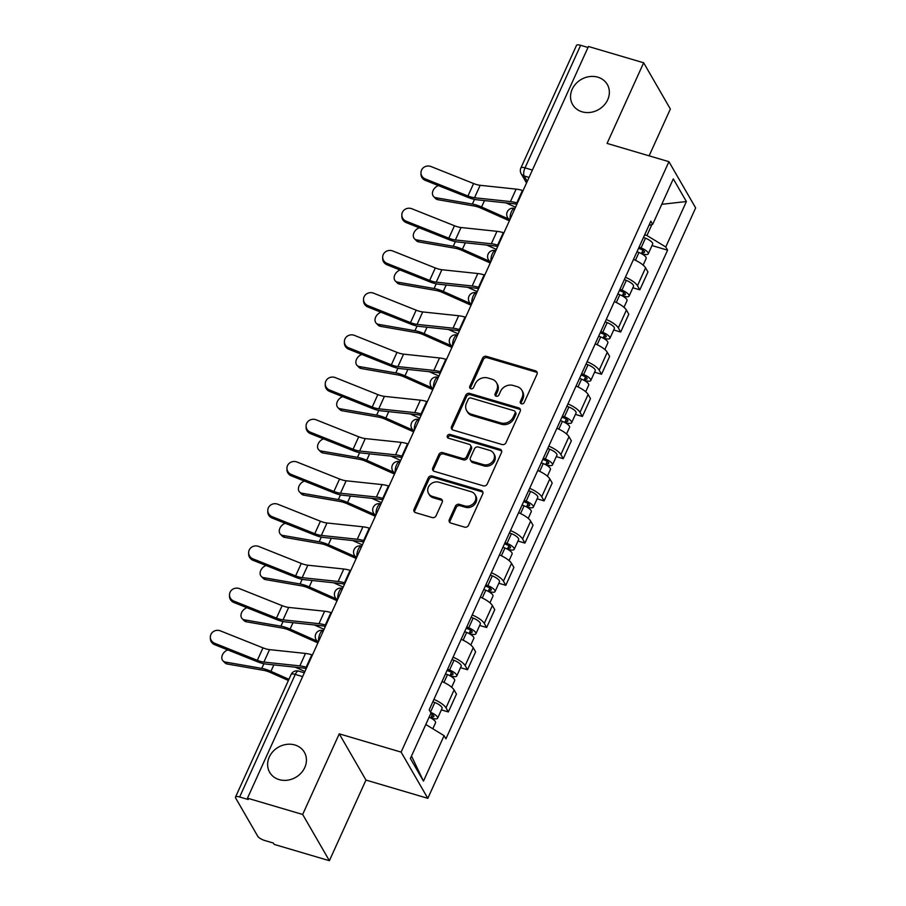 <?xml version="1.0" encoding="UTF-8"?>
<svg xmlns="http://www.w3.org/2000/svg" width="906" height="906" viewBox="0 0 906 906"><rect width="100%" height="100%" fill="white"/><g stroke="black" fill="none" stroke-linecap="round" stroke-linejoin="round"><path stroke-width="1.36" d="M521.46 403.804A2.152 1.869 -30 0 0 524.2 402.502L537.009 374.28A3.069 2.673 -30 0 0 535.491 370.826L486.477 356.352A3.069 2.673 -30 0 0 482.547 358.21L469.75 386.42A2.152 1.869 -30 0 0 473.555 387.553L475.22 383.895A9.841 8.539 -30 0 1 487.779 377.972L491.867 379.172A9.841 8.539 -30 0 1 496.533 382.751A9.841 8.539 -30 0 1 496.726 390.248L495.072 393.906A2.152 1.869 -30 0 0 498.878 395.027L500.542 391.369A9.841 8.539 -30 0 1 513.102 385.446L517.19 386.658A9.841 8.539 -30 0 1 521.856 390.226A9.841 8.539 -30 0 1 522.049 397.723L520.395 401.381A2.152 1.869 -30 0 0 521.46 403.804M294.88 744.981A20.045 17.395 -30 0 0 272.966 751.516A20.045 17.395 -30 0 0 269.671 772.331A20.045 17.395 -30 0 0 279.173 779.613A20.045 17.395 -30 0 0 301.075 773.078A20.045 17.395 -30 0 0 304.382 752.274A20.045 17.395 -30 0 0 294.88 744.981M597.813 77.18A20.045 17.395 -30 0 0 575.899 83.703A20.045 17.395 -30 0 0 572.603 104.518A20.045 17.395 -30 0 0 582.094 111.812A20.045 17.395 -30 0 0 604.008 105.277A20.045 17.395 -30 0 0 607.303 84.462A20.045 17.395 -30 0 0 597.813 77.18M449.319 519.602A3.069 2.673 -30 0 0 450.837 523.068L464.585 527.122A3.069 2.673 -30 0 0 468.515 525.276L482.728 493.94A3.069 2.673 -30 0 0 481.211 490.474L432.196 476.001A3.069 2.673 -30 0 0 428.266 477.858L414.053 509.195A3.069 2.673 -30 0 0 415.571 512.66L432.185 517.564A3.069 2.673 -30 0 0 436.114 515.707L442.196 502.298A3.069 2.673 -30 0 0 440.678 498.832L432.434 496.409A8.222 7.135 -30 0 1 428.538 493.419A8.222 7.135 -30 0 1 429.897 484.88A8.222 7.135 -30 0 1 438.889 482.196L471.154 491.72A8.222 7.135 -30 0 1 475.05 494.71A8.222 7.135 -30 0 1 473.691 503.249A8.222 7.135 -30 0 1 464.71 505.933L459.331 504.348A3.069 2.673 -30 0 0 455.401 506.194L449.319 519.602L450.089 520.95A3.069 2.673 -30 0 0 449.886 522.558M401.109 752.105L339.252 733.837L302.672 814.471L247.474 798.175L588.447 46.489L643.656 62.786L607.077 143.42L668.934 161.687L401.109 752.105L427.825 798.333L695.649 207.904L668.934 161.687M502.049 444.529A3.069 2.673 -30 0 0 505.978 442.672L520.203 411.335A3.069 2.673 -30 0 0 518.685 407.87L469.67 393.408A3.069 2.673 -30 0 0 465.741 395.254L451.528 426.601A3.069 2.673 -30 0 0 453.045 430.056L502.049 444.529M501.46 452.638L487.247 483.974A3.069 2.673 -30 0 1 483.317 485.831L434.302 471.358A3.069 2.673 -30 0 1 432.785 467.892L438.878 454.484A3.069 2.673 -30 0 1 442.796 452.638L462.683 458.504A3.069 2.673 -30 0 0 466.601 456.647L470.644 447.757A3.069 2.673 -30 0 0 469.127 444.291L448.425 438.187A2.152 1.869 -30 0 1 450.112 434.461L499.942 449.172A3.069 2.673 -30 0 1 501.46 452.638M302.672 814.471L329.388 860.7L274.178 844.403L273.408 843.056L264.801 840.519A6.263 1.982 -155.6 0 1 257.7 836.181L235.662 798.05A6.263 1.982 -155.6 0 1 235.503 797.099L291.109 674.517A6.263 1.982 24.4 0 1 295.254 674.415L239.648 796.986A6.263 1.982 -155.6 0 0 235.503 797.099M649.126 155.832L670.361 109.014L643.656 62.786M329.388 860.7L365.967 780.066L427.825 798.333M247.474 798.175L248.244 799.522L239.648 796.986M532.4 170.056L525.027 167.87A6.263 1.982 24.4 0 0 520.882 167.984L576.488 45.413A6.263 1.982 24.4 0 1 580.633 45.3L525.027 167.87A6.263 2.401 106.4 0 0 524.132 175.979L527.258 181.393M588.005 47.474L580.633 45.3M625.4 277.281A14.405 4.553 24.4 0 1 637.473 285.718L645.57 267.859A14.405 4.553 -155.6 0 0 633.498 259.422M645.57 267.859L647.949 271.97L639.84 289.829L632.864 287.768M637.473 285.718L639.84 289.829M613.713 329.977L620.689 332.038L628.798 314.178L626.42 310.067A14.405 4.553 -155.6 0 0 614.347 301.63M606.25 319.49A14.405 4.553 24.4 0 1 618.322 327.927L620.689 332.038M594.562 372.185L601.55 374.246L609.647 356.386L607.269 352.275A14.405 4.553 -155.6 0 0 595.208 343.85M587.099 361.709A14.405 4.553 24.4 0 1 599.172 370.135L601.55 374.246M575.423 414.404L582.399 416.466L590.497 398.606L588.13 394.495A14.405 4.553 -155.6 0 0 576.057 386.058M567.949 403.917A14.405 4.553 24.4 0 1 580.021 412.355L582.399 416.466M556.273 456.613L563.249 458.674L571.346 440.814L568.979 436.703A14.405 4.553 -155.6 0 0 556.907 428.266M548.81 446.126A14.405 4.553 24.4 0 1 560.871 454.563L563.249 458.674M537.122 498.821L544.098 500.882L552.207 483.023L549.829 478.912A14.405 4.553 -155.6 0 0 537.756 470.486M529.659 488.345A14.405 4.553 24.4 0 1 541.731 496.771L544.098 500.882M517.972 541.041L524.959 543.09L533.056 525.242L530.678 521.131A14.405 4.553 -155.6 0 0 518.606 512.694M510.508 530.554A14.405 4.553 24.4 0 1 522.581 538.991L524.959 543.09M498.832 583.249L505.808 585.31L513.906 567.45L511.528 563.339A14.405 4.553 -155.6 0 0 499.466 554.902M491.358 572.762A14.405 4.553 24.4 0 1 503.43 581.199L505.808 585.31M479.682 625.457L486.658 627.518L494.755 609.659L492.388 605.548A14.405 4.553 -155.6 0 0 480.316 597.111M472.219 614.97A14.405 4.553 24.4 0 1 484.28 623.407L486.658 627.518M460.531 667.665L467.507 669.727L475.616 651.867L473.238 647.756A14.405 4.553 -155.6 0 0 461.165 639.33M453.068 657.19A14.405 4.553 24.4 0 1 465.14 665.616L467.507 669.727M441.381 709.885L448.368 711.946L456.465 694.087L454.087 689.976A14.405 4.553 -155.6 0 0 442.015 681.538M433.917 699.398A14.405 4.553 24.4 0 1 445.99 707.835L448.368 711.946M644.653 234.835L646.929 235.503L651.901 224.552M648.968 225.334L652.682 224.348L673.294 178.89L686.386 201.528L665.763 246.987L646.929 235.503M425.797 724.506L444.087 735.661L445.911 738.832L667.586 250.158L665.763 246.987M444.087 735.661L423.464 781.119L410.384 758.481L431.007 713.022L429.172 709.862L650.848 221.177L652.682 224.348M339.252 733.837L365.967 780.066M652.014 245.56L667.586 250.158M686.386 201.528L661.765 204.303M411.494 756.034L423.464 781.119M520.995 403.589A2.152 1.869 -30 0 1 521.165 402.728L522.83 399.07A9.841 8.539 -30 0 0 522.626 391.573L521.856 390.226M496.533 382.751L497.303 384.099A9.841 8.539 -30 0 1 497.507 391.596L495.842 395.254A2.152 1.869 -30 0 0 495.673 396.115M537.213 372.683A3.069 2.673 -30 0 0 536.261 372.173L487.258 357.7A3.069 2.673 -30 0 0 483.328 359.557L470.52 387.768A2.152 1.869 -30 0 0 470.35 388.64M520.406 409.727A3.069 2.673 -30 0 0 519.455 409.218L470.44 394.756A3.069 2.673 -30 0 0 466.522 396.601L452.298 427.949A3.069 2.673 -30 0 0 452.094 429.546M515.061 413.125A2.152 1.869 -30 0 0 513.996 410.712L470.973 398.006A2.152 1.869 -30 0 0 468.221 399.308L466.477 403.159A9.841 8.539 -30 0 0 466.681 410.645A9.841 8.539 -30 0 0 471.335 414.223L500.746 422.909A9.841 8.539 -30 0 0 513.317 416.975L515.061 413.125L515.842 414.472A2.152 1.869 -30 0 0 515.797 412.842L515.016 411.494M466.681 410.645L467.451 411.992A9.841 8.539 -30 0 0 472.117 415.571L471.335 414.223M515.842 414.472L514.087 418.323A9.841 8.539 -30 0 1 501.528 424.257L472.117 415.571M470.576 445.412L471.358 446.76A3.069 2.673 -30 0 1 471.414 449.104L467.383 457.994A3.069 2.673 -30 0 1 463.453 459.852L443.578 453.985A3.069 2.673 -30 0 0 439.648 455.831L433.566 469.24A3.069 2.673 -30 0 0 433.351 470.848M501.675 451.029A3.069 2.673 -30 0 0 500.724 450.52L450.894 435.809A2.152 1.869 -30 0 0 447.972 437.972M483.306 464.585A8.222 7.135 -30 0 0 492.298 461.913A8.222 7.135 -30 0 0 493.645 453.374A8.222 7.135 -30 0 0 489.75 450.384L478.379 447.02A3.069 2.673 -30 0 0 474.45 448.878L470.418 457.779A3.069 2.673 -30 0 0 471.935 461.233L483.306 464.585L484.087 465.933A8.222 7.135 -30 0 0 493.068 463.26A8.222 7.135 -30 0 0 494.427 454.721L493.645 453.374M470.474 460.112L471.256 461.46A3.069 2.673 -30 0 0 472.717 462.581L471.935 461.233M484.087 465.933L472.717 462.581M475.05 494.71L475.831 496.058A8.222 7.135 -30 0 1 474.472 504.597A8.222 7.135 -30 0 1 465.48 507.281L460.101 505.695A3.069 2.673 -30 0 0 456.182 507.541L450.089 520.95M428.538 493.419L429.319 494.767A8.222 7.135 -30 0 0 433.215 497.756L432.434 496.409M442.411 500.69A3.069 2.673 -30 0 0 441.449 500.18L433.215 497.756M482.943 492.332A3.069 2.673 -30 0 0 481.992 491.822L432.977 477.349A3.069 2.673 -30 0 0 429.048 479.206L414.835 510.542A3.069 2.673 -30 0 0 414.62 512.15M437.881 199.694A7.203 5.289 135.5 0 1 435.571 198.527L433.634 196.545A7.203 5.289 -44.5 0 0 435.945 197.723L437.881 199.694L474.336 206.036A11.585 3.658 -155.6 0 1 481.12 208.21L509.387 220.792M438.436 185.594A7.203 5.289 -44.5 0 0 433.057 190.611A7.203 5.289 -44.5 0 0 433.634 196.545M636.986 251.732L638.968 252.514A7.826 2.48 24.4 0 1 646.159 258.459L643.135 265.118M638.537 248.312L641.086 249.331A3.76 1.189 24.4 0 1 644.54 252.185A3.76 1.189 24.4 0 1 642.048 252.242L641.414 253.646M639.07 247.134L641.063 247.916A7.826 2.48 24.4 0 1 648.243 253.861A7.826 2.48 24.4 0 1 643.056 253.997L642.841 254.473M643.498 237.395L645.48 238.176A7.826 2.48 24.4 0 1 652.66 244.122L648.243 253.861M642.943 250.271L642.048 252.242L643.056 253.997M508.345 218.912L481.573 206.998A15.662 4.949 -155.6 0 0 472.388 204.065L435.945 197.723M515.559 207.168L505.865 202.853M523.068 190.622L522.434 190.441A19.728 6.24 -155.6 0 0 516.114 189.116L480.169 185.3A11.585 3.658 24.4 0 1 473.6 183.533L431.007 166.534A7.203 6.761 -0.5 0 0 420.973 172.82A7.203 6.761 -0.5 0 0 425.356 178.98L425.367 180.385A7.203 6.761 179.5 0 1 420.984 174.224L420.973 172.82M517.417 203.069L516.794 202.887A19.728 6.24 -155.6 0 0 510.463 201.562L474.518 197.746A11.585 3.658 24.4 0 1 467.96 195.979L425.356 178.98M516.839 204.371A15.662 4.949 -155.6 0 0 512.785 203.59L476.839 199.773A15.662 4.949 24.4 0 1 467.972 197.383L425.367 180.385M418.742 241.913A7.203 5.289 135.5 0 1 416.42 240.736L414.484 238.765A7.203 5.289 -44.5 0 0 416.794 239.931L418.742 241.913L455.186 248.255A11.585 3.658 -155.6 0 1 461.981 250.418L490.237 263M419.285 227.814A7.203 5.289 -44.5 0 0 413.906 232.819A7.203 5.289 -44.5 0 0 414.484 238.765M617.835 293.94L619.829 294.733A7.826 2.48 24.4 0 1 627.009 300.679L623.985 307.327M619.387 290.532L621.935 291.539A3.76 1.189 24.4 0 1 625.389 294.393A3.76 1.189 24.4 0 1 622.898 294.461L622.263 295.854M619.931 289.342L621.912 290.135A7.826 2.48 24.4 0 1 629.092 296.081A7.826 2.48 24.4 0 1 623.906 296.205L623.69 296.692M624.347 279.603L626.329 280.384A7.826 2.48 24.4 0 1 633.509 286.33L629.092 296.081M623.792 292.479L622.898 294.461L623.906 296.205M489.206 261.132L462.422 249.207A15.662 4.949 -155.6 0 0 453.249 246.273L416.794 239.931M496.42 249.376L486.715 245.062M399.591 284.122A7.203 5.289 135.5 0 1 397.27 282.944L395.333 280.973A7.203 5.289 -44.5 0 0 397.655 282.151L399.591 284.122L436.035 290.464A11.585 3.658 -155.6 0 1 442.83 292.638L471.086 305.209M400.135 270.022A7.203 5.289 -44.5 0 0 394.756 275.039A7.203 5.289 -44.5 0 0 395.333 280.973M598.696 336.149L600.678 336.941A7.826 2.48 24.4 0 1 607.858 342.887L604.846 349.546M600.236 332.74L602.796 333.748A3.76 1.189 24.4 0 1 606.239 336.602A3.76 1.189 24.4 0 1 603.747 336.67L603.113 338.074M600.78 331.551L602.762 332.343A7.826 2.48 24.4 0 1 609.942 338.289A7.826 2.48 24.4 0 1 604.766 338.425L604.551 338.901M605.197 321.811L607.179 322.604A7.826 2.48 24.4 0 1 614.37 328.55L609.942 338.289M604.653 334.688L603.747 336.67L604.766 338.425M470.055 303.34L443.272 291.426A15.662 4.949 -155.6 0 0 434.099 288.493L397.655 282.151M477.269 291.596L467.564 287.27M503.917 232.842L503.294 232.649A19.728 6.24 -155.6 0 0 496.964 231.324L461.018 227.508A11.585 3.658 24.4 0 1 454.461 225.741L411.856 208.754A7.203 6.761 -0.5 0 0 401.834 215.039A7.203 6.761 -0.5 0 0 406.205 221.2L406.216 222.604A7.203 6.761 179.5 0 1 401.845 216.432L401.834 215.039M498.277 245.288L497.643 245.096A19.728 6.24 -155.6 0 0 491.324 243.771L455.367 239.965A11.585 3.658 24.4 0 1 448.81 238.187L406.205 221.2M497.688 246.579A15.662 4.949 -155.6 0 0 493.634 245.798L457.689 241.981A15.662 4.949 24.4 0 1 448.821 239.592L406.216 222.604M484.778 275.05L484.144 274.858A19.728 6.24 -155.6 0 0 477.813 273.533L441.868 269.728A11.585 3.658 24.4 0 1 435.31 267.95L392.706 250.962A7.203 6.761 -0.5 0 0 382.683 257.247A7.203 6.761 -0.5 0 0 387.066 263.408L387.077 264.812A7.203 6.761 179.5 0 1 382.694 258.652L382.683 257.247M479.127 287.496L478.493 287.315A19.728 6.24 -155.6 0 0 472.173 285.979L436.228 282.174A11.585 3.658 24.4 0 1 429.659 280.396L387.066 263.408M478.538 288.788A15.662 4.949 -155.6 0 0 474.484 288.006L438.538 284.201A15.662 4.949 24.4 0 1 429.671 281.8L387.077 264.812M380.441 326.33A7.203 5.289 135.5 0 1 378.13 325.152L376.183 323.182A7.203 5.289 -44.5 0 0 378.504 324.359L380.441 326.33L416.885 332.672A11.585 3.658 -155.6 0 1 423.68 334.846L451.947 347.417M380.984 312.23A7.203 5.289 -44.5 0 0 375.616 317.247A7.203 5.289 -44.5 0 0 376.183 323.182M579.546 378.368L581.527 379.15A7.826 2.48 24.4 0 1 588.707 385.095L585.695 391.754M581.097 374.948L583.645 375.967A3.76 1.189 24.4 0 1 587.088 378.821A3.76 1.189 24.4 0 1 584.608 378.878L583.962 380.282M581.629 373.77L583.611 374.552A7.826 2.48 24.4 0 1 590.803 380.497A7.826 2.48 24.4 0 1 585.616 380.633L585.401 381.109M586.046 364.019L588.039 364.812A7.826 2.48 24.4 0 1 595.219 370.758L590.803 380.497M585.503 376.907L584.608 378.878L585.616 380.633M450.905 345.548L424.121 333.635A15.662 4.949 -155.6 0 0 414.948 330.701L378.504 324.359M458.119 333.804L448.425 329.49M361.29 368.538A7.203 5.289 135.5 0 1 358.98 367.372L357.043 365.401A7.203 5.289 -44.5 0 0 359.354 366.568L361.29 368.538L397.734 374.891A11.585 3.658 -155.6 0 1 404.529 377.055L432.796 389.637M361.845 354.45A7.203 5.289 -44.5 0 0 356.466 359.455A7.203 5.289 -44.5 0 0 357.043 365.401M560.395 420.577L562.377 421.369A7.826 2.48 24.4 0 1 569.568 427.315L566.544 433.963M561.947 417.156L564.495 418.176A3.76 1.189 24.4 0 1 567.937 421.03A3.76 1.189 24.4 0 1 565.457 421.097L564.823 422.49M562.479 415.979L564.472 416.76A7.826 2.48 24.4 0 1 571.652 422.706A7.826 2.48 24.4 0 1 566.465 422.842L566.25 423.317M566.907 406.239L568.889 407.02A7.826 2.48 24.4 0 1 576.069 412.966L571.652 422.706M566.352 419.116L565.457 421.097L566.465 422.842M431.754 387.757L404.982 375.843A15.662 4.949 -155.6 0 0 395.797 372.91L359.354 366.568M438.968 376.013L429.274 371.698M342.14 410.758A7.203 5.289 135.5 0 1 339.829 409.58L337.893 407.609A7.203 5.289 -44.5 0 0 340.203 408.776L342.14 410.758L378.595 417.1A11.585 3.658 -155.6 0 1 385.378 419.263L413.646 431.845L411.822 428.606A6.263 5.436 150 0 0 414.178 430.667M342.695 396.658A7.203 5.289 -44.5 0 0 337.315 401.664A7.203 5.289 -44.5 0 0 337.893 407.609M541.244 462.785L543.238 463.578A7.826 2.48 24.4 0 1 550.418 469.523L547.394 476.182M542.796 459.376L545.344 460.384A3.76 1.189 24.4 0 1 548.798 463.238A3.76 1.189 24.4 0 1 546.307 463.306L545.672 464.699M543.34 458.187L545.321 458.98A7.826 2.48 24.4 0 1 552.501 464.925A7.826 2.48 24.4 0 1 547.315 465.061L547.099 465.537M547.756 448.447L549.738 449.24A7.826 2.48 24.4 0 1 556.918 455.186L552.501 464.925M547.201 461.324L546.307 463.306L547.315 465.061M412.604 429.976L385.831 418.062A15.662 4.949 -155.6 0 0 376.647 415.129L340.203 408.776M419.829 418.221L410.124 413.906M465.627 317.259L464.993 317.077A19.728 6.24 -155.6 0 0 458.674 315.741L422.717 311.936A11.585 3.658 24.4 0 1 416.16 310.169L373.555 293.17A7.203 6.761 -0.5 0 0 363.533 299.456A7.203 6.761 -0.5 0 0 367.915 305.616L367.927 307.021A7.203 6.761 179.5 0 1 363.544 300.86L363.533 299.456M459.976 329.705L459.342 329.524A19.728 6.24 -155.6 0 0 453.023 328.187L417.077 324.382A11.585 3.658 24.4 0 1 410.509 322.615L367.915 305.616M459.387 331.007A15.662 4.949 -155.6 0 0 455.344 330.214L419.387 326.409A15.662 4.949 24.4 0 1 410.531 324.02L367.927 307.021M446.477 359.478L445.843 359.286A19.728 6.24 -155.6 0 0 439.523 357.961L403.578 354.144A11.585 3.658 24.4 0 1 397.009 352.377L354.416 335.379A7.203 6.761 -0.5 0 0 344.382 341.664A7.203 6.761 -0.5 0 0 348.765 347.836L348.776 349.229A7.203 6.761 179.5 0 1 344.393 343.068L344.382 341.664M440.826 371.924L440.203 371.732A19.728 6.24 -155.6 0 0 433.872 370.407L397.927 366.59A11.585 3.658 24.4 0 1 391.369 364.824L348.765 347.836M440.248 373.215A15.662 4.949 -155.6 0 0 436.194 372.434L400.248 368.617A15.662 4.949 24.4 0 1 391.381 366.228L348.776 349.229M427.326 401.686L426.692 401.494A19.728 6.24 -155.6 0 0 420.373 400.169L384.427 396.364A11.585 3.658 24.4 0 1 377.859 394.586L335.265 377.598A7.203 6.761 -0.5 0 0 325.243 383.884A7.203 6.761 -0.5 0 0 329.614 390.044L329.625 391.449A7.203 6.761 179.5 0 1 325.254 385.288L325.243 383.884M421.686 414.133L421.052 413.94A19.728 6.24 -155.6 0 0 414.733 412.615L378.776 408.81A11.585 3.658 24.4 0 1 372.219 407.032L329.614 390.044M421.097 415.424A15.662 4.949 -155.6 0 0 417.043 414.642L381.098 410.837A15.662 4.949 24.4 0 1 372.23 408.436L329.625 391.449M323 452.966A7.203 5.289 135.5 0 1 320.679 451.788L318.742 449.818A7.203 5.289 -44.5 0 0 321.052 450.995L323 452.966L359.444 459.308A11.585 3.658 -155.6 0 1 366.239 461.482L394.495 474.053M323.544 438.866A7.203 5.289 -44.5 0 0 318.165 443.883A7.203 5.289 -44.5 0 0 318.742 449.818M522.105 505.004L524.087 505.786A7.826 2.48 24.4 0 1 531.267 511.731L528.243 518.391M523.645 501.584L526.193 502.592A3.76 1.189 24.4 0 1 529.648 505.446A3.76 1.189 24.4 0 1 527.156 505.514L526.522 506.918M524.189 500.395L526.171 501.188A7.826 2.48 24.4 0 1 533.351 507.134A7.826 2.48 24.4 0 1 528.175 507.269L527.96 507.745M528.606 490.656L530.588 491.448A7.826 2.48 24.4 0 1 537.768 497.394L533.351 507.134M528.062 503.532L527.156 505.514L528.175 507.269M393.464 472.185L366.681 460.271A15.662 4.949 -155.6 0 0 357.508 457.337L321.052 450.995M400.679 460.441L390.973 456.114M408.176 443.895L407.553 443.714A19.728 6.24 -155.6 0 0 401.222 442.377L365.277 438.572A11.585 3.658 24.4 0 1 358.719 436.794L316.115 419.806A7.203 6.761 -0.5 0 0 306.092 426.092A7.203 6.761 -0.5 0 0 310.475 432.253L310.486 433.657A7.203 6.761 179.5 0 1 306.103 427.496L306.092 426.092M402.536 456.341L401.902 456.16A19.728 6.24 -155.6 0 0 395.582 454.823L359.637 451.018A11.585 3.658 24.4 0 1 353.068 449.24L310.475 432.253M401.947 457.632A15.662 4.949 -155.6 0 0 397.893 456.851L361.947 453.045A15.662 4.949 24.4 0 1 353.08 450.644L310.486 433.657M303.85 495.174A7.203 5.289 135.5 0 1 301.539 494.008L299.592 492.026A7.203 5.289 -44.5 0 0 301.913 493.204L303.85 495.174L340.294 501.516A11.585 3.658 -155.6 0 1 347.089 503.691L375.356 516.273L373.521 513.034A6.263 5.436 150 0 0 375.888 515.095M304.393 481.075A7.203 5.289 -44.5 0 0 299.014 486.092A7.203 5.289 -44.5 0 0 299.592 492.026M502.955 547.213L504.936 547.994A7.826 2.48 24.4 0 1 512.116 553.94L509.104 560.599M504.506 543.793L507.054 544.812A3.76 1.189 24.4 0 1 510.497 547.666A3.76 1.189 24.4 0 1 508.006 547.722L507.371 549.127M505.038 542.615L507.02 543.396A7.826 2.48 24.4 0 1 514.212 549.342A7.826 2.48 24.4 0 1 509.025 549.478L508.81 549.953M509.455 532.875L511.437 533.657A7.826 2.48 24.4 0 1 518.628 539.602L514.212 549.342M508.912 545.752L508.006 547.722L509.025 549.478M374.314 514.393L347.53 502.479A15.662 4.949 -155.6 0 0 338.357 499.546L301.913 493.204M381.528 502.649L371.822 498.334M389.036 486.103L388.402 485.922A19.728 6.24 -155.6 0 0 382.083 484.597L346.126 480.78A11.585 3.658 24.4 0 1 339.569 479.014L296.964 462.015A7.203 6.761 -0.5 0 0 286.942 468.3A7.203 6.761 -0.5 0 0 291.324 474.461L291.336 475.865A7.203 6.761 179.5 0 1 286.953 469.704L286.942 468.3M383.385 498.549L382.751 498.368A19.728 6.24 -155.6 0 0 376.432 497.043L340.486 493.226A11.585 3.658 24.4 0 1 333.918 491.46L291.324 474.461M382.796 499.852A15.662 4.949 -155.6 0 0 378.753 499.07L342.796 495.254A15.662 4.949 24.4 0 1 333.929 492.864L291.336 475.865M284.699 537.383A7.203 5.289 135.5 0 1 282.389 536.216L280.452 534.246A7.203 5.289 -44.5 0 0 282.763 535.412L284.699 537.383L321.143 543.736A11.585 3.658 -155.6 0 1 327.938 545.899L356.205 558.481M285.243 523.294A7.203 5.289 -44.5 0 0 279.875 528.3A7.203 5.289 -44.5 0 0 280.452 534.246M483.804 589.421L485.786 590.214A7.826 2.48 24.4 0 1 492.977 596.159L489.953 602.807M485.356 586.012L487.904 587.02A3.76 1.189 24.4 0 1 491.346 589.874A3.76 1.189 24.4 0 1 488.866 589.942L488.232 591.335M485.888 584.823L487.87 585.616A7.826 2.48 24.4 0 1 495.061 591.561A7.826 2.48 24.4 0 1 489.874 591.686L489.659 592.173M490.316 575.084L492.298 575.865A7.826 2.48 24.4 0 1 499.478 581.811L495.061 591.561M489.761 587.96L488.866 589.942L489.874 591.686M355.163 556.612L328.391 544.687A15.662 4.949 -155.6 0 0 319.206 541.754L282.763 535.412M362.377 544.857L352.683 540.542M369.886 528.323L369.252 528.13A19.728 6.24 -155.6 0 0 362.932 526.805L326.987 522.989A11.585 3.658 24.4 0 1 320.418 521.222L277.825 504.234A7.203 6.761 -0.5 0 0 267.791 510.508A7.203 6.761 -0.5 0 0 272.174 516.68L272.185 518.085A7.203 6.761 179.5 0 1 267.802 511.913L267.791 510.508M364.235 540.769L363.612 540.576A19.728 6.24 -155.6 0 0 357.281 539.251L321.336 535.435A11.585 3.658 24.4 0 1 314.778 533.668L272.174 516.68M363.657 542.06A15.662 4.949 -155.6 0 0 359.603 541.278L323.657 537.462A15.662 4.949 24.4 0 1 314.79 535.072L272.185 518.085M265.549 579.602A7.203 5.289 135.5 0 1 263.238 578.424L261.302 576.454A7.203 5.289 -44.5 0 0 263.612 577.632L265.549 579.602L302.004 585.944A11.585 3.658 -155.6 0 1 308.787 588.119L337.055 600.689M266.104 565.503A7.203 5.289 -44.5 0 0 260.724 570.52A7.203 5.289 -44.5 0 0 261.302 576.454M464.653 631.629L466.635 632.422A7.826 2.48 24.4 0 1 473.827 638.368L470.803 645.027M466.205 628.22L468.753 629.228A3.76 1.189 24.4 0 1 472.207 632.082A3.76 1.189 24.4 0 1 469.716 632.15L469.082 633.554M466.749 627.031L468.73 627.824A7.826 2.48 24.4 0 1 475.91 633.77A7.826 2.48 24.4 0 1 470.724 633.906L470.508 634.381M471.165 617.292L473.147 618.085A7.826 2.48 24.4 0 1 480.327 624.03L475.91 633.77M470.61 630.168L469.716 632.15L470.724 633.906M336.013 598.821L309.24 586.907A15.662 4.949 -155.6 0 0 300.056 583.974L263.612 577.632M343.238 587.065L333.533 582.751M350.735 570.531L350.101 570.338A19.728 6.24 -155.6 0 0 343.782 569.013L307.836 565.208A11.585 3.658 24.4 0 1 301.268 563.43L258.674 546.443A7.203 6.761 -0.5 0 0 248.64 552.728A7.203 6.761 -0.5 0 0 253.023 558.889L253.034 560.293A7.203 6.761 179.5 0 1 248.663 554.132L248.64 552.728M345.095 582.977L344.461 582.796A19.728 6.24 -155.6 0 0 338.131 581.459L302.185 577.654A11.585 3.658 24.4 0 1 295.628 575.876L253.023 558.889M344.507 584.268A15.662 4.949 -155.6 0 0 340.452 583.487L304.507 579.681A15.662 4.949 24.4 0 1 295.639 577.281L253.034 560.293M246.409 621.81A7.203 5.289 135.5 0 1 244.088 620.633L242.151 618.662A7.203 5.289 -44.5 0 0 244.461 619.84L246.409 621.81L282.853 628.152A11.585 3.658 -155.6 0 1 289.648 630.327L317.904 642.898M246.953 607.711A7.203 5.289 -44.5 0 0 241.574 612.728A7.203 5.289 -44.5 0 0 242.151 618.662M445.514 673.849L447.496 674.63A7.826 2.48 24.4 0 1 454.676 680.576L451.652 687.235M447.054 670.429L449.603 671.448A3.76 1.189 24.4 0 1 453.057 674.302A3.76 1.189 24.4 0 1 450.565 674.358L449.931 675.763M447.598 669.251L449.58 670.032A7.826 2.48 24.4 0 1 456.76 675.978A7.826 2.48 24.4 0 1 451.584 676.114L451.358 676.589M452.015 659.5L453.997 660.293A7.826 2.48 24.4 0 1 461.177 666.238L456.76 675.978M451.46 672.388L450.565 674.358L451.584 676.114M316.874 641.029L290.09 629.115A15.662 4.949 -155.6 0 0 280.917 626.182L244.461 619.84M324.088 629.285L314.382 624.97M331.585 612.739L330.962 612.558A19.728 6.24 -155.6 0 0 324.631 611.222L288.686 607.416A11.585 3.658 24.4 0 1 282.128 605.65L239.524 588.651A7.203 6.761 -0.5 0 0 229.501 594.936A7.203 6.761 -0.5 0 0 233.873 601.097L233.895 602.501A7.203 6.761 179.5 0 1 229.512 596.341L229.501 594.936M325.945 625.185L325.311 625.004A19.728 6.24 -155.6 0 0 318.991 623.668L283.034 619.863A11.585 3.658 24.4 0 1 276.477 618.096L233.873 601.097M325.356 626.476A15.662 4.949 -155.6 0 0 321.302 625.695L285.356 621.89A15.662 4.949 24.4 0 1 276.489 619.5L233.895 602.501M227.259 664.019A7.203 5.289 135.5 0 1 224.948 662.852L223.001 660.87A7.203 5.289 -44.5 0 0 225.322 662.048L227.259 664.019L263.703 670.361A11.585 3.658 -155.6 0 1 270.498 672.535L288.391 680.497M227.802 649.919A7.203 5.289 -44.5 0 0 222.423 654.936A7.203 5.289 -44.5 0 0 223.001 660.87M429.127 717.167A7.826 2.48 24.4 0 1 435.526 722.795L432.808 728.786M430.678 713.747A3.76 1.189 24.4 0 1 433.906 716.51A3.76 1.189 24.4 0 1 431.415 716.578L430.78 717.971M432.864 701.72L434.846 702.501A7.826 2.48 24.4 0 1 442.037 708.447L437.609 718.186A7.826 2.48 24.4 0 1 432.434 718.322L432.219 718.798M430.588 712.309A7.826 2.48 24.4 0 1 437.609 718.186M432.321 714.596L431.415 716.578L432.434 718.322M288.923 679.33L270.939 671.323A15.662 4.949 -155.6 0 0 261.766 668.39L225.322 662.048M304.937 671.493L295.231 667.178M312.445 654.947L311.811 654.766A19.728 6.24 -155.6 0 0 305.481 653.441L269.535 649.625A11.585 3.658 24.4 0 1 262.978 647.858L220.373 630.859A7.203 6.761 -0.5 0 0 210.351 637.145A7.203 6.761 -0.5 0 0 214.733 643.305L214.745 644.71A7.203 6.761 179.5 0 1 210.362 638.549L210.351 637.145M306.794 667.405L306.16 667.212A19.728 6.24 -155.6 0 0 299.841 665.887L263.895 662.071A11.585 3.658 24.4 0 1 257.327 660.304L214.733 643.305M306.205 668.696A15.662 4.949 -155.6 0 0 302.162 667.915L266.205 664.098A15.662 4.949 24.4 0 1 257.338 661.708L214.745 644.71M529.047 177.44L524.132 175.979A6.263 5.436 -30 0 1 521.165 173.703L526.533 182.989M465.14 665.616L473.238 647.756M484.28 623.407L492.388 605.548M503.43 581.199L511.528 563.339M522.581 538.991L530.678 521.131M541.731 496.771L549.829 478.912M560.871 454.563L568.979 436.703M580.021 412.355L588.13 394.495M599.172 370.135L607.269 352.275M618.322 327.927L626.42 310.067M445.99 707.835L454.087 689.976M514.97 208.471L514.755 208.414A6.263 2.401 106.4 0 0 511.312 211.97A6.263 2.401 106.4 0 0 510.214 218.969M509.919 219.614A6.263 5.436 150 0 1 507.564 217.553L509.41 220.747M495.82 250.69L495.616 250.622A6.263 2.401 106.4 0 0 492.173 254.19A6.263 2.401 106.4 0 0 491.063 261.177M476.681 292.898L476.465 292.831A6.263 2.401 106.4 0 0 473.023 296.398A6.263 2.401 106.4 0 0 471.913 303.385M457.53 335.107L457.315 335.05A6.263 2.401 106.4 0 0 453.872 338.606A6.263 2.401 106.4 0 0 452.774 345.594M438.379 377.326L438.164 377.258A6.263 2.401 106.4 0 0 434.721 380.814A6.263 2.401 106.4 0 0 433.623 387.813M419.229 419.535L419.014 419.467A6.263 2.401 106.4 0 0 415.582 423.034A6.263 2.401 106.4 0 0 414.472 430.022M400.078 461.743L399.874 461.686A6.263 2.401 106.4 0 0 396.432 465.242A6.263 2.401 106.4 0 0 395.322 472.23M380.939 503.951L380.724 503.895A6.263 2.401 106.4 0 0 377.281 507.451A6.263 2.401 106.4 0 0 376.183 514.449M361.788 546.171L361.573 546.103A6.263 2.401 106.4 0 0 358.13 549.67A6.263 2.401 106.4 0 0 357.032 556.658M342.638 588.379L342.423 588.311A6.263 2.401 106.4 0 0 338.991 591.878A6.263 2.401 106.4 0 0 337.881 598.866M323.487 630.587L323.283 630.531A6.263 2.401 106.4 0 0 319.841 634.087A6.263 2.401 106.4 0 0 318.731 641.074M490.769 261.823A6.263 5.436 150 0 1 488.413 259.762L490.259 262.955M471.618 304.031A6.263 5.436 150 0 1 469.263 301.981L471.109 305.163M452.479 346.251A6.263 5.436 150 0 1 450.123 344.189L451.958 347.383M433.328 388.459A6.263 5.436 150 0 1 430.973 386.398L432.819 389.591M395.027 472.887A6.263 5.436 150 0 1 392.672 470.826L394.518 474.019M356.738 557.303A6.263 5.436 150 0 1 354.382 555.242L356.217 558.436M337.587 599.512A6.263 5.436 150 0 1 335.231 597.462L337.077 600.644M318.436 641.731A6.263 5.436 150 0 1 316.081 639.67L317.927 642.864M302.627 676.589L295.254 674.415A6.263 2.401 106.4 0 1 298.584 671.097A6.263 6.263 0 0 0 291.109 674.517M522.83 399.07L522.049 397.723M495.842 395.254L495.072 393.906M497.507 391.596L496.726 390.248M470.52 387.768L469.75 386.42M483.328 359.557L482.547 358.21M487.258 357.7L486.477 356.352M536.261 372.173L535.491 370.826M521.165 402.728L520.395 401.381M452.298 427.949L451.528 426.601M466.522 396.601L465.741 395.254M470.44 394.756L469.67 393.408M519.455 409.218L518.685 407.87M501.528 424.257L500.746 422.909M514.087 418.323L513.317 416.975M433.566 469.24L432.785 467.892M439.648 455.831L438.878 454.484M443.578 453.985L442.796 452.638M463.453 459.852L462.683 458.504M467.383 457.994L466.601 456.647M471.414 449.104L470.644 447.757M450.894 435.809L450.112 434.461M500.724 450.52L499.942 449.172M456.182 507.541L455.401 506.194M460.101 505.695L459.331 504.348M465.48 507.281L464.71 505.933M441.449 500.18L440.678 498.832M414.835 510.542L414.053 509.195M429.048 479.206L428.266 477.858M432.977 477.349L432.196 476.001M481.992 491.822L481.211 490.474M638.968 252.514L635.446 260.294M645.48 238.176L641.063 247.916M474.506 199.399L472.388 204.065M484.484 200.588L481.573 206.998M516.794 202.887L522.434 190.441M474.518 197.746L480.169 185.3M510.463 201.562L516.114 189.116M467.96 195.979L473.6 183.533M619.829 294.733L616.295 302.502M626.329 280.384L621.912 290.135M455.356 241.608L453.249 246.273M465.333 242.797L462.422 249.207M600.678 336.941L597.145 344.722M607.179 322.604L602.762 332.343M436.216 283.827L434.099 288.493M446.182 285.005L443.272 291.426M497.643 245.096L503.294 232.649M455.367 239.965L461.018 227.508M491.324 243.771L496.964 231.324M448.81 238.187L454.461 225.741M478.493 287.315L484.144 274.858M436.228 282.174L441.868 269.728M472.173 285.979L477.813 273.533M429.659 280.396L435.31 267.95M581.527 379.15L578.005 386.93M588.039 364.812L583.611 374.552M417.066 326.035L414.948 330.701M427.032 327.225L424.121 333.635M562.377 421.369L558.855 429.138M568.889 407.02L564.472 416.76M397.915 368.244L395.797 372.91M407.893 369.433L404.982 375.843M543.238 463.578L539.704 471.346M549.738 449.24L545.321 458.98M378.765 410.463L376.647 415.129M388.742 411.641L385.831 418.062M459.342 329.524L464.993 317.077M417.077 324.382L422.717 311.936M453.023 328.187L458.674 315.741M410.509 322.615L416.16 310.169M440.203 371.732L445.843 359.286M397.927 366.59L403.578 354.144M433.872 370.407L439.523 357.961M391.369 364.824L397.009 352.377M421.052 413.94L426.692 401.494M378.776 408.81L384.427 396.364M414.733 412.615L420.373 400.169M372.219 407.032L377.859 394.586M524.087 505.786L520.554 513.566M530.588 491.448L526.171 501.188M359.625 452.672L357.508 457.337M369.591 453.849L366.681 460.271M401.902 456.16L407.553 443.714M359.637 451.018L365.277 438.572M395.582 454.823L401.222 442.377M353.068 449.24L358.719 436.794M504.936 547.994L501.414 555.774M511.437 533.657L507.02 543.396M340.475 494.88L338.357 499.546M350.441 496.069L347.53 502.479M382.751 498.368L388.402 485.922M340.486 493.226L346.126 480.78M376.432 497.043L382.083 484.597M333.918 491.46L339.569 479.014M485.786 590.214L482.264 597.983M492.298 575.865L487.87 585.616M321.324 537.088L319.206 541.754M331.302 538.277L328.391 544.687M363.612 540.576L369.252 528.13M321.336 535.435L326.987 522.989M357.281 539.251L362.932 526.805M314.778 533.668L320.418 521.222M466.635 632.422L463.113 640.202M473.147 618.085L468.73 627.824M302.174 579.308L300.056 583.974M312.151 580.486L309.24 586.907M344.461 582.796L350.101 570.338M302.185 577.654L307.836 565.208M338.131 581.459L343.782 569.013M295.628 575.876L301.268 563.43M447.496 674.63L443.963 682.411M453.997 660.293L449.58 670.032M283.034 621.516L280.917 626.182M293 622.694L290.09 629.115M325.311 625.004L330.962 612.558M283.034 619.863L288.686 607.416M318.991 623.668L324.631 611.222M276.477 618.096L282.128 605.65M434.846 702.501L430.486 712.127M263.884 663.724L261.766 668.39M273.85 664.913L270.939 671.323M306.16 667.212L311.811 654.766M263.895 662.071L269.535 649.625M299.841 665.887L305.481 653.441M257.327 660.304L262.978 647.858M514.755 208.414A6.263 6.263 0 0 0 507.564 217.553M495.616 250.622A6.263 6.263 0 0 0 488.413 259.762M476.465 292.831A6.263 6.263 0 0 0 469.263 301.981M457.315 335.05A6.263 6.263 0 0 0 450.123 344.189M438.164 377.258A6.263 6.263 0 0 0 430.973 386.398M419.014 419.467A6.263 6.263 0 0 0 411.822 428.606M399.874 461.686A6.263 6.263 0 0 0 392.672 470.826M380.724 503.895A6.263 6.263 0 0 0 373.521 513.034M361.573 546.103A6.263 6.263 0 0 0 354.382 555.242M342.423 588.311A6.263 6.263 0 0 0 335.231 597.462M323.283 630.531A6.263 6.263 0 0 0 316.081 639.67M304.348 672.807L298.584 671.097M520.882 167.984A6.263 6.263 0 0 0 521.165 173.703"/></g></svg>
